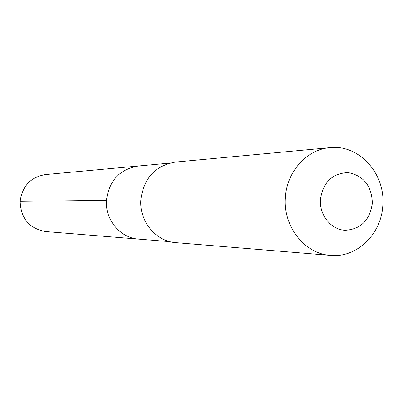 <?xml version="1.0" encoding="UTF-8"?>
<svg xmlns="http://www.w3.org/2000/svg" width="403" height="403" viewBox="0 0 403 403"><rect width="100%" height="100%" fill="white"/><g stroke="black" fill="none" stroke-linecap="round" stroke-linejoin="round"><path stroke-width="0.6" d="M169.552 163.124L138.179 166.016C119.641 169.225 109.062 180.665 106.437 200.351L20.16 201.349L106.437 200.351C104.966 219.741 120.29 238.047 138.577 239.11L45.771 231.574C29.348 228.612 20.81 218.537 20.16 201.349C22.241 186.025 30.673 177.093 45.463 174.564L138.179 166.016C119.641 169.225 109.062 180.665 106.437 200.351C104.966 219.741 120.29 238.047 138.577 239.11L169.98 241.659M140.813 199.918C143.675 178.217 155.226 165.603 175.451 162.077L329.946 147.664C358.776 144.234 385.243 173.27 382.85 204.679C381.908 233.629 357.063 258.132 330.531 255.381L175.889 242.646C155.941 241.473 139.201 221.302 140.813 199.918M329.946 147.664C306.638 149.377 286.382 172.036 285.359 198.231C283.284 226.924 304.925 253.915 330.531 255.381M320.37 199.697C323.025 182.292 332.258 173.26 348.071 172.595C363.571 175.592 371.667 185.778 372.362 203.147C369.858 220.31 360.745 229.362 345.023 230.299C331.095 229.619 319.438 215.257 320.37 199.697"/></g></svg>
